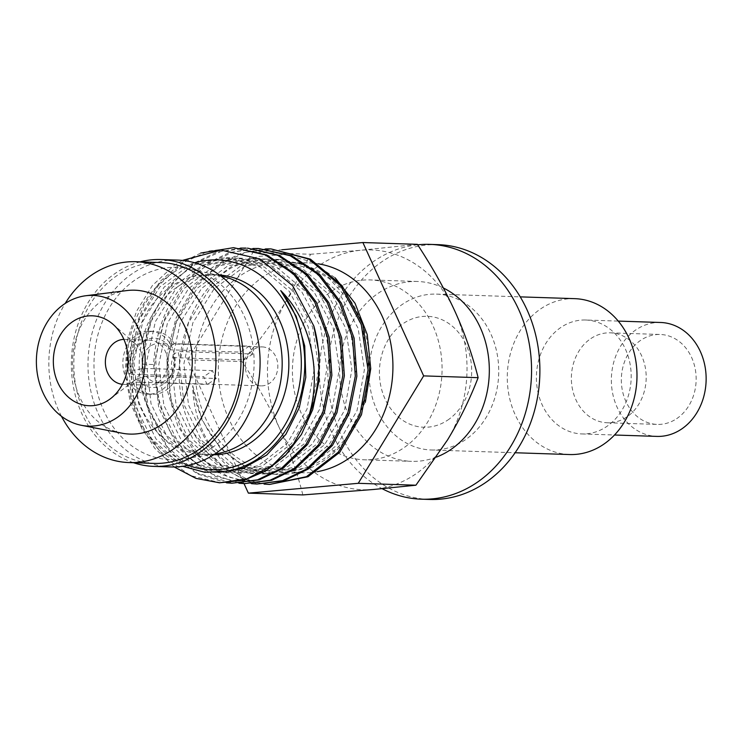 <?xml version="1.0" encoding="UTF-8"?>
<svg xmlns="http://www.w3.org/2000/svg" width="742" height="742" viewBox="0 0 742 742"><rect width="100%" height="100%" fill="white"/><g stroke="black" fill="none" stroke-linecap="round" stroke-linejoin="round"><path stroke-width="0.56" stroke-dasharray="3.71 2.78" d="M443.391 288.007A89.986 74.812 -88.1 0 0 417.449 281.478A89.986 74.812 -88.1 0 0 378.726 292.923A89.986 74.812 91.9 0 0 341.626 392.945A89.986 74.812 91.9 0 0 411.541 461.348L364.303 459.799A89.986 74.812 -88.1 0 0 403.027 448.353A89.986 74.812 -88.1 0 0 440.127 348.332A89.986 74.812 -88.1 0 0 370.212 279.929A89.986 74.812 -88.1 0 0 331.479 291.365A89.986 74.812 -88.1 0 0 294.379 391.386A89.986 74.812 -88.1 0 0 364.303 459.799M447.612 420.185A55.492 46.134 -88.1 0 0 466.087 344.668A55.492 46.134 -88.1 0 0 403.49 323.373A55.492 46.134 -88.1 0 0 385.024 398.89A55.492 46.134 -88.1 0 0 447.612 420.185M417.672 244.804A127.476 105.985 -88.1 0 0 374.877 260.581A127.476 105.985 91.9 0 0 319.617 378.216A127.476 105.985 91.9 0 0 382.158 488.69M438.068 244.647A127.476 105.985 -88.1 0 0 383.206 260.85A127.476 105.985 91.9 0 0 330.644 402.554A127.476 105.985 91.9 0 0 429.692 499.459M431.325 449.995A77.984 64.842 91.9 0 0 464.882 440.08A77.984 64.842 -88.1 0 0 497.038 353.396A77.984 64.842 -88.1 0 0 436.444 294.11A77.984 64.842 -88.1 0 0 402.878 304.025A77.984 64.842 91.9 0 0 370.722 390.709A77.984 64.842 91.9 0 0 431.325 449.995L515.115 452.75M574.698 298.655A77.984 64.842 -88.1 0 0 541.131 308.57A77.984 64.842 91.9 0 0 508.975 395.254A77.984 64.842 91.9 0 0 569.568 454.54M585.661 320.015A56.986 47.386 -88.1 0 1 629.949 363.348A56.986 47.386 -88.1 0 1 606.446 426.687A56.986 47.386 91.9 0 1 581.923 433.94A56.986 47.386 91.9 0 1 537.644 390.617A56.986 47.386 91.9 0 1 561.138 327.268A56.986 47.386 -88.1 0 1 585.661 320.015L618.244 321.091M660.621 322.482A56.986 47.386 -88.1 0 0 636.089 329.726A56.986 47.386 91.9 0 0 612.595 393.075A56.986 47.386 91.9 0 0 656.874 436.398M676.63 418.692A44.993 37.406 -88.1 0 0 695.18 368.681A44.993 37.406 -88.1 0 0 660.222 334.475A44.993 37.406 -88.1 0 0 640.865 340.198A44.993 37.406 91.9 0 0 622.315 390.209A44.993 37.406 91.9 0 0 657.273 424.405A44.993 37.406 91.9 0 0 676.63 418.692M590.892 338.556A44.993 37.406 91.9 0 1 610.258 332.833A44.993 37.406 91.9 0 1 645.215 367.04A44.993 37.406 91.9 0 1 626.665 417.05A44.993 37.406 91.9 0 1 607.299 422.764A44.993 37.406 91.9 0 1 572.342 388.567A44.993 37.406 91.9 0 1 590.892 338.556M436.482 457.081A89.986 74.812 91.9 0 1 411.541 461.348M244.025 483.608L187.596 359.787L242.087 361.577C257.372 384.922 269.884 407.228 279.613 428.486A119.981 99.753 -88.1 0 0 373.449 489.488A119.981 99.753 -88.1 0 0 447.519 439.941A119.981 99.753 -88.1 0 0 454.892 311.241A119.981 99.753 -88.1 0 0 361.066 250.23A119.981 99.753 -88.1 0 0 286.987 299.787A119.981 99.753 -88.1 0 0 279.613 428.486C289.324 449.949 297.078 472.088 302.857 494.923M187.596 359.787L253.003 252.354L310.657 254.256L286.987 299.787C274.772 319.746 259.802 340.337 242.087 361.577M417.366 244.331L361.066 250.23L310.657 254.256M253.003 252.354L281.858 249.776M317.298 471.68A104.984 87.287 91.9 0 1 302.18 472.765A104.984 87.287 91.9 0 1 220.606 392.954A104.984 87.287 91.9 0 1 263.892 276.256A104.984 87.287 91.9 0 1 309.071 262.909A104.984 87.287 91.9 0 1 318.281 263.8M285.753 262.149A104.984 87.287 -88.1 0 1 367.327 341.951A104.984 87.287 -88.1 0 1 324.041 458.649A104.984 87.287 91.9 0 1 278.862 471.995A104.984 87.287 91.9 0 1 197.289 392.184A104.984 87.287 91.9 0 1 240.575 275.495A104.984 87.287 -88.1 0 1 285.753 262.149L309.071 262.909M365.333 402.21L343.815 442.455A107.469 89.355 91.9 0 1 323.651 460.773A107.469 89.355 91.9 0 1 277.545 474.444A107.469 89.355 91.9 0 1 192.716 385.636C193.3 429.72 219.604 471.04 255.971 482.523A117.728 97.888 91.9 0 1 193.727 433.263C163.323 378.661 182.653 296.308 232.014 267.5L257.984 256.426L285.299 254.534L311.751 261.898L335.189 277.851M218.12 472.468L183.441 463.166L156.005 438.949L138.569 403.472L133.912 362.152L142.863 321.286L164.167 287.098L194.719 264.811L229.964 257.817L264.644 267.194L293.609 291.485L312.577 327.027L318.763 368.394L311.362 409.287L291.597 443.503L262.622 465.818L228.944 472.849L195.832 463.527L168.434 439.283L151.034 403.806L146.406 362.495L155.366 321.657L176.67 287.497L207.203 265.228L242.43 258.235L277.1 267.584L306.066 291.856L325.042 327.361L331.257 368.709L323.883 409.603L304.164 443.827L275.217 466.18L241.558 473.257L208.715 464.149L181.419 440.34L163.88 405.401L158.825 364.554L167.386 323.252L188.57 288.573L219.205 265.859L254.692 258.633L289.408 267.89L318.439 292.107L337.48 327.593L343.759 368.95L336.423 409.881L316.732 444.161L287.775 466.56L254.107 473.674L220.958 464.418L193.504 440.21L176.058 404.742L171.383 363.422L180.325 322.538L201.638 288.341L232.181 266.053L267.435 259.051L302.124 268.418L331.099 292.728L350.057 328.279L356.243 369.655L348.823 410.567L329.04 444.773L300.046 467.07L266.359 474.073L233.257 464.724L205.877 440.46L188.496 404.984L183.886 363.682L192.855 322.853L214.178 288.703L244.702 266.443L279.92 259.459L305.889 264.838L329.439 278.742L348.638 300.009L361.948 326.87L368.282 357.087L367.179 388.122L358.776 417.394L343.815 442.455M239.035 483.246L204.764 471.495L176.652 445.089L158.732 407.701L153.585 364.526C156.432 320.108 174.147 286.412 206.74 263.429L229.148 252.67L253.003 248.496M251.529 483.663L222.136 474.685L196.713 454.827L177.867 426.084L167.562 391.349L166.904 354.11L176.012 318.114L194.033 286.987L219.233 263.837L241.642 253.078L265.497 248.904M193.727 433.263L224.01 468.499L243.265 479.035L264.022 484.072M227.21 471.198L212.231 472.292L179.091 463.027L151.646 438.81L134.219 403.333L129.553 362.003L138.504 321.138L159.818 286.959L190.36 264.671L225.614 257.678L260.294 267.046L289.259 291.346L308.227 326.879L314.413 368.245L307.002 409.148L287.247 443.354L258.262 465.67L224.594 472.7L191.482 463.379L164.084 439.134L146.684 403.657L142.056 362.356L151.016 321.518L172.32 287.358L202.844 265.079L238.071 258.086L272.75 267.435L301.716 291.708L320.692 327.222L326.907 368.561L319.533 409.463L299.814 443.679L270.867 466.032L237.208 473.118L204.356 464L177.069 440.192L159.521 405.253L154.466 364.405L163.036 323.113L184.211 288.425L214.846 265.71L250.332 258.494L285.049 267.751L314.079 291.958L333.121 327.445L339.4 368.802L332.073 409.742L312.373 444.013L283.425 466.412L249.757 473.526L216.608 464.279L189.154 440.071L171.708 404.603L167.033 363.283L175.975 322.408L197.279 288.211L227.822 265.905L263.076 258.912L297.765 268.279L326.74 292.58L345.707 328.131L351.893 369.507L344.474 410.409L324.699 444.625L295.696 466.922L262.019 473.934L228.916 464.585L201.527 440.331L184.146 404.844L179.536 363.552L188.505 322.724L209.81 288.573L240.343 266.313L275.56 259.32L310.212 268.66L339.177 292.914L358.154 328.4L364.387 369.72L357.041 410.604L337.36 444.829L308.449 467.219L274.818 474.351L245.676 467.2L220.402 448.381L202.01 420.102L192.716 385.636M258.55 484.081L228.119 476.902L201.36 458.12L181.141 429.711L169.668 394.67L168.202 356.67L176.967 319.7L195.109 287.655L220.791 263.892L245.862 252.317L272.537 248.96M271.043 484.489L255.971 482.523M260.043 248.542L233.368 251.9L208.298 263.484L182.615 287.247L164.474 319.292L155.709 356.253L157.174 394.262L168.657 429.303L188.867 457.712L215.625 476.485L246.056 483.673M247.55 248.134L220.884 251.492L195.814 263.067C163.221 286.05 145.497 319.756 142.65 364.164L148.261 408.907L167.544 447.185L197.52 473.275L233.572 483.265M226.551 482.838L197.159 473.86L171.727 454.002L152.88 425.259L142.585 390.524L141.917 353.285L151.025 317.298L169.055 286.162L194.246 263.02L216.664 252.252L240.519 248.078M200.711 253.041L181.753 262.603L160.476 281.088L143.846 305.361L132.976 333.761L128.579 364.331L130.917 394.957L139.793 423.543L154.577 448.112L174.194 466.968M221.079 482.847L190.648 475.668L163.88 456.887L143.67 428.477L132.187 393.436L130.722 355.437L139.487 318.466L157.629 286.421L183.32 262.659L208.391 251.084L235.056 247.726M182.365 260.423L173.665 265.738L152.36 285.549L136.472 311.399L127.179 341.218L125.138 372.614L130.434 403.091L142.575 430.212L160.495 451.859L182.699 466.319M194.654 262.77A104.984 87.287 -88.1 0 0 172.283 273.251A104.984 87.287 91.9 0 0 127.123 376.361A104.984 87.287 91.9 0 0 187.995 465.392M219.53 275.032A89.986 74.812 -88.1 0 0 216.97 274.892A89.986 74.812 -88.1 0 0 178.247 286.329A89.986 74.812 -88.1 0 0 141.138 386.35A89.986 74.812 -88.1 0 0 211.062 454.763A89.986 74.812 -88.1 0 0 213.622 454.79M222.034 276.182A89.986 74.812 -88.1 0 0 210.311 274.67A89.986 74.812 -88.1 0 0 171.578 286.115A89.986 74.812 91.9 0 0 134.478 386.137A89.986 74.812 91.9 0 0 204.393 454.54A89.986 74.812 91.9 0 0 216.191 453.807M212.314 447.509A96.293 80.062 91.9 0 1 183.497 458.964A96.293 80.062 91.9 0 1 97.74 393.854A96.293 80.062 91.9 0 1 135.758 279.521A96.293 80.062 -88.1 0 1 189.748 268.882A96.293 80.062 -88.1 0 1 253.208 347.924A96.293 80.062 -88.1 0 1 212.314 447.509M170.641 466.941A103.481 86.035 91.9 0 1 90.236 388.27A103.481 86.035 91.9 0 1 132.901 273.242A103.481 86.035 -88.1 0 1 177.44 260.09M133.523 462.72A103.481 86.035 91.9 0 1 71.835 375.452A103.481 86.035 91.9 0 1 116.244 272.694A103.481 86.035 -88.1 0 1 140.127 261.861M154.086 463.398A100.485 83.54 91.9 0 1 76.009 387.009A100.485 83.54 91.9 0 1 117.44 275.31A100.485 83.54 91.9 0 1 160.68 262.538M61.456 416.281A100.485 83.54 91.9 0 1 65.166 303.469M122.18 433.207A71.983 59.852 91.9 0 1 73.328 374.719A71.983 59.852 91.9 0 1 103.778 299.351A71.983 59.852 -88.1 0 1 126.863 290.567M123.886 339.382A22.492 18.708 -88.1 0 1 124.804 339.391A22.492 18.708 -88.1 0 1 135.174 343.602A22.492 18.708 -88.1 0 1 133.95 380.822A22.492 18.708 -88.1 0 1 133.013 381.49A22.492 18.708 91.9 0 1 123.33 384.356A22.492 18.708 91.9 0 1 122.411 384.3M158 382.315A22.492 18.708 -88.1 0 0 167.275 357.31A22.492 18.708 -88.1 0 0 149.791 340.207A22.492 18.708 -88.1 0 0 140.108 343.064A22.492 18.708 91.9 0 0 130.833 368.069A22.492 18.708 91.9 0 0 148.317 385.172A22.492 18.708 91.9 0 0 158 382.315M150.088 331.21A31.498 26.183 -88.1 0 1 174.555 355.158A31.498 26.183 -88.1 0 1 161.57 390.162A31.498 26.183 91.9 0 1 148.02 394.169A31.498 26.183 91.9 0 1 123.552 370.23A31.498 26.183 91.9 0 1 136.537 335.217A31.498 26.183 -88.1 0 1 150.088 331.21L154.401 331.359A31.498 26.183 91.9 0 1 174.351 343.676L249.303 346.143A31.498 26.183 91.9 0 1 252.883 353.99L177.922 351.532A31.498 26.183 91.9 0 1 165.883 390.311A31.498 26.183 91.9 0 1 152.333 394.308A31.498 26.183 91.9 0 1 132.382 381.991L207.343 384.449A31.498 26.183 91.9 0 1 203.762 376.602L128.811 374.135A31.498 26.183 91.9 0 1 140.85 335.356A31.498 26.183 91.9 0 1 154.401 331.359M132.382 381.991L137.418 378.624L146.295 376.194L216.256 378.494L207.343 384.449M252.883 353.99L243.97 359.953L174.008 357.653L172.886 354.899A24.69 20.526 91.9 0 1 170.688 375.842A24.69 20.526 91.9 0 1 137.418 378.624M172.886 354.899L177.922 351.532M216.256 378.494A19.496 16.213 -88.1 0 1 212.676 370.638L203.762 376.602M128.811 374.135L133.848 370.768A24.69 20.526 91.9 0 1 143.549 341.292A24.69 20.526 91.9 0 1 169.315 347.043L174.351 343.676M212.676 370.638L142.714 368.338L133.848 370.768M174.008 357.653A19.496 16.213 91.9 0 1 172.042 373.272A19.496 16.213 91.9 0 1 166.115 380.006A19.496 16.213 91.9 0 1 157.721 382.482A19.496 16.213 91.9 0 1 146.295 376.194M142.714 368.338A19.496 16.213 91.9 0 1 150.617 345.995A19.496 16.213 91.9 0 1 159.001 343.509A19.496 16.213 91.9 0 1 170.428 349.807L169.315 347.043M262.278 346.904A19.496 16.213 -88.1 0 1 277.425 361.725A19.496 16.213 -88.1 0 1 269.383 383.401A19.496 16.213 91.9 0 1 260.998 385.877A19.496 16.213 91.9 0 1 245.843 371.056A19.496 16.213 91.9 0 1 253.885 349.38A19.496 16.213 -88.1 0 1 262.278 346.904L159.001 343.509M249.303 346.143L240.389 352.107L170.428 349.807M243.97 359.953A19.496 16.213 -88.1 0 0 240.389 352.107M142.65 364.164L153.585 364.526M436.444 294.11L520.244 296.865M581.923 433.94L614.497 435.007M610.258 332.833L660.222 334.475M607.299 422.764L657.273 424.405M278.862 471.995L302.18 472.765M277.536 474.435L274.818 474.342M250.323 258.513L254.673 258.652M249.766 473.489L254.126 473.637M263.076 258.949L267.426 259.088M262.009 473.915L266.359 474.055M275.56 259.32L279.92 259.468M216.59 472.441L212.231 472.292M229.964 257.826L225.614 257.678M228.944 472.83L224.585 472.691M242.43 258.253L238.08 258.114M241.558 473.238L237.208 473.09M216.97 274.892L210.311 274.67M211.062 454.763L204.393 454.54M214.8 454.03L183.497 458.964M220.662 275.866L189.748 268.882M135.174 343.602L112.96 324.245M133.95 380.822L110.512 398.686M124.804 339.391L149.791 340.207M123.33 384.356L148.317 385.172M148.02 394.169L152.333 394.308M172.042 373.272L170.688 375.842M260.998 385.877L157.721 382.482M417.449 281.478L370.212 279.929"/><path stroke-width="1.11" d="M436.482 457.081A89.986 74.812 91.9 0 0 450.264 449.912A89.986 74.812 -88.1 0 0 489.228 365.732A89.986 74.812 -88.1 0 0 443.391 288.007M382.158 488.69A127.476 105.985 91.9 0 0 421.363 499.19A127.476 105.985 91.9 0 0 476.234 482.977A127.476 105.985 -88.1 0 0 528.786 341.283A127.476 105.985 -88.1 0 0 429.739 244.368A127.476 105.985 -88.1 0 0 417.672 244.804M421.363 499.19L429.692 499.459A127.476 105.985 91.9 0 0 484.563 483.255A127.476 105.985 -88.1 0 0 537.115 341.552A127.476 105.985 -88.1 0 0 438.068 244.647L429.739 244.368M515.115 452.75L569.568 454.54A77.984 64.842 91.9 0 0 603.135 444.625A77.984 64.842 -88.1 0 0 635.291 357.941A77.984 64.842 -88.1 0 0 574.698 298.655L520.244 296.865M614.497 435.007L656.874 436.398A56.986 47.386 91.9 0 0 681.406 429.154A56.986 47.386 -88.1 0 0 704.9 365.806A56.986 47.386 -88.1 0 0 660.621 322.482L618.244 321.091M423.654 375.888L358.256 483.311L248.375 493.133L302.857 494.923L373.449 489.488L415.91 485.212L447.519 439.941C459.604 419.972 469.807 399.224 478.136 377.678C472.283 354.639 464.538 332.49 454.892 311.241C445.042 289.779 432.54 267.472 417.366 244.331L362.884 242.541L423.654 375.888L478.136 377.678M248.375 493.133L244.025 483.608M281.858 249.776L362.884 242.541M358.256 483.311L415.91 485.212M318.281 263.8A104.984 87.287 91.9 0 1 391.572 348.146A104.984 87.287 91.9 0 1 347.358 459.409A104.984 87.287 91.9 0 1 317.298 471.68M335.189 277.851L355.01 303.237L367.225 334.531L370.75 368.644L365.333 402.21M253.003 248.496L258.476 248.496L290.205 255.721L318.262 274.54L339.771 302.996L352.543 338.083L355.307 376.12L347.831 413.127L330.988 445.219L306.594 469.027L282.591 480.64L256.992 484.034L251.529 483.663M264.022 484.072L269.485 484.443L306.437 476.689L338.231 452.203L359.916 414.695L368.06 369.887L361.308 324.588L340.578 285.689L308.895 259.116L270.969 248.904L265.497 248.904M270.969 248.904L310.462 259.171L342.136 285.744L362.875 324.644L369.618 369.943L361.475 414.75L339.79 452.249L307.995 476.744L269.485 484.443M256.992 484.034L284.149 480.686L308.153 469.083L332.546 445.274L349.399 413.183L356.865 376.175L354.101 338.129L341.329 303.042L319.821 274.596L291.764 255.777L258.476 248.496M244.498 483.617L271.655 480.278L295.659 468.666L320.052 444.866L336.905 412.775L344.371 375.767L341.608 337.721L328.836 302.634L307.327 274.188L279.27 255.359L247.55 248.134L277.712 255.313L305.769 274.132L327.278 302.578L340.049 337.666L342.813 375.712L335.338 412.719L318.494 444.81L294.101 468.619L270.097 480.232L244.498 483.617L239.035 483.246M240.519 248.078L245.992 248.088M174.194 466.968L195.99 478.386L219.511 482.801L246.854 478.859L272.221 465.577L293.47 444.031L308.83 416.002A117.728 97.888 -88.1 0 0 313.857 326.053L319.143 353.813L318.735 382.232L312.707 409.658L301.41 434.487L285.549 455.273L266.081 470.799L244.155 480.176L219.511 482.801M200.711 253.041L233.498 247.67L265.219 254.896L293.275 273.724L314.784 302.17L327.556 337.258L330.32 375.304L322.844 412.311L306.001 444.402L281.608 468.202L257.604 479.814L232.005 483.209L226.551 482.838M182.699 466.319L204.699 472.255L227.21 471.198A107.469 89.355 -88.1 0 0 258.123 458.621A107.469 89.355 -88.1 0 0 280.726 290.586L296.141 316.194L304.721 345.948L305.797 377.316L299.314 407.627L285.883 434.302L266.684 455.078L243.422 468.174L218.12 472.468M280.726 290.586C310.193 319.644 322.371 371.937 308.83 416.002M313.857 326.053L292.636 285.689L259.858 258.939L220.958 250.091L182.365 260.423M187.995 465.392A104.984 87.287 91.9 0 0 255.749 456.404A104.984 87.287 -88.1 0 0 295.696 326.554A104.984 87.287 -88.1 0 0 194.654 262.77M232.005 483.209L259.171 479.87L283.166 468.258L307.559 444.449L324.412 412.357L331.878 375.35L329.123 337.313L316.342 302.226L294.834 273.77L266.777 254.951L233.498 247.67M213.622 454.79A89.986 74.812 -88.1 0 0 249.785 443.317A89.986 74.812 -88.1 0 0 287.173 344.798A89.986 74.812 -88.1 0 0 219.53 275.032M214.8 454.03L216.191 453.807A89.986 74.812 91.9 0 0 243.126 443.104A89.986 74.812 -88.1 0 0 281.339 350.038A89.986 74.812 -88.1 0 0 222.034 276.182L220.662 275.866M153.984 466.393A103.481 86.035 91.9 0 0 198.522 453.232A103.481 86.035 -88.1 0 0 241.187 338.204A103.481 86.035 -88.1 0 0 160.782 259.542L177.44 260.09A103.481 86.035 -88.1 0 1 257.845 338.751A103.481 86.035 -88.1 0 1 215.18 453.779A103.481 86.035 91.9 0 1 170.641 466.941L153.984 466.393A103.481 86.035 91.9 0 1 133.523 462.72M160.782 259.542A103.481 86.035 -88.1 0 0 140.127 261.861M129.099 462.572A100.485 83.54 91.9 0 0 172.339 449.8A100.485 83.54 -88.1 0 0 213.77 338.102A100.485 83.54 -88.1 0 0 135.693 261.713L160.68 262.538A100.485 83.54 91.9 0 1 238.757 338.927A100.485 83.54 91.9 0 1 197.326 450.617A100.485 83.54 91.9 0 1 154.086 463.398L129.099 462.572A100.485 83.54 91.9 0 1 61.456 416.281M65.166 303.469A100.485 83.54 91.9 0 1 92.453 274.494A100.485 83.54 -88.1 0 1 135.693 261.713M161.014 424.943A71.983 59.852 91.9 0 1 122.18 433.207L81.472 425.324A65.389 54.37 91.9 0 1 37.1 372.196A65.389 54.37 91.9 0 1 64.758 303.738A65.389 54.37 -88.1 0 1 85.729 295.752L126.863 290.567A71.983 59.852 -88.1 0 1 189.674 340.346A71.983 59.852 -88.1 0 1 161.014 424.943M85.729 295.752A65.389 54.37 -88.1 0 1 142.779 340.977A65.389 54.37 -88.1 0 1 116.754 417.811A65.389 54.37 91.9 0 1 81.472 425.324M108.638 400.021A44.993 37.406 91.9 0 1 57.885 382.761A44.993 37.406 91.9 0 1 72.864 321.527A44.993 37.406 -88.1 0 1 112.96 324.245A44.993 37.406 -88.1 0 1 110.512 398.686A44.993 37.406 -88.1 0 1 108.638 400.021M122.411 384.3A22.492 18.708 91.9 0 1 105.754 366.715A22.492 18.708 91.9 0 1 115.121 342.248A22.492 18.708 -88.1 0 1 123.886 339.382"/></g></svg>
